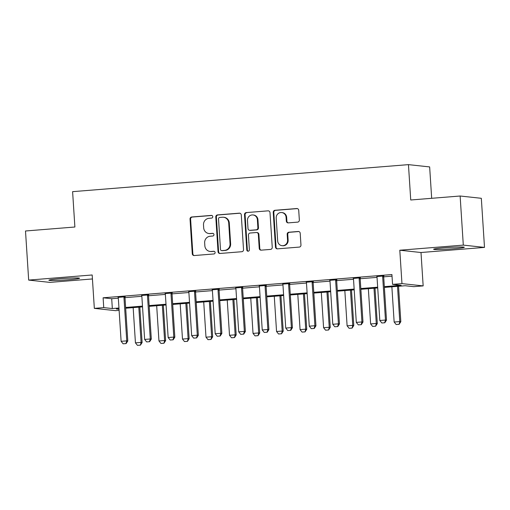 <?xml version="1.0" encoding="UTF-8"?>
<svg xmlns="http://www.w3.org/2000/svg" width="510" height="510" viewBox="0 0 510 510"><rect width="100%" height="100%" fill="white"/><g stroke="black" fill="none" stroke-linecap="round" stroke-linejoin="round"><path stroke-width="0.76" d="M212.759 216.654A1.351 1.294 -83.8 0 0 211.376 215.405L191.754 216.986A1.932 1.849 -83.8 0 0 190.032 219.064L192.276 253.763A1.932 1.849 -83.8 0 0 194.246 255.542L213.868 253.967A1.351 1.294 -83.8 0 0 213.926 251.271A1.351 1.294 -83.8 0 0 213.696 251.264L211.159 251.468A6.19 5.922 -83.8 0 1 204.848 245.775L204.663 242.887A6.19 5.922 -83.8 0 1 210.171 236.238L212.715 236.034A1.351 1.294 -83.8 0 0 212.772 233.338A1.351 1.294 -83.8 0 0 212.536 233.338L209.999 233.542A6.19 5.922 -83.8 0 1 203.688 227.849L203.503 224.955A6.19 5.922 -83.8 0 1 209.011 218.312L211.554 218.108A1.351 1.294 -83.8 0 0 212.759 216.654M444.503 247.783A15.37 0.803 176.3 0 0 433.627 249.256A15.37 0.803 176.3 0 0 453.441 248.746A15.37 0.803 176.3 0 0 464.31 247.273A15.37 0.803 176.3 0 0 444.503 247.783M59.734 278.747A15.37 0.803 176.3 0 0 48.864 280.219A15.37 0.803 176.3 0 0 68.671 279.709A15.37 0.803 176.3 0 0 79.547 278.237A15.37 0.803 176.3 0 0 59.734 278.747M297.623 222.13A1.932 1.849 -83.8 0 0 299.351 220.052L298.72 210.318A1.932 1.849 -83.8 0 0 296.75 208.539L274.954 210.292A1.932 1.849 -83.8 0 0 273.233 212.37L275.476 247.069A1.932 1.849 -83.8 0 0 277.446 248.848L299.242 247.095A1.932 1.849 -83.8 0 0 300.964 245.017L300.199 233.261A1.932 1.849 -83.8 0 0 298.229 231.476L288.902 232.228A1.932 1.849 -83.8 0 0 287.181 234.307L287.557 240.14A5.176 4.947 -83.8 0 1 282.062 245.68A5.176 4.947 -83.8 0 1 277.676 240.93L276.203 218.089A5.176 4.947 -83.8 0 1 281.698 212.542A5.176 4.947 -83.8 0 1 286.084 217.292L286.327 221.098A1.932 1.849 -83.8 0 0 288.297 222.876L297.623 222.13M460.128 196.012L481.325 198.301L484.5 247.401L463.303 245.112L460.128 196.012L410.735 199.99L408.453 164.634L72.605 191.658L74.887 227.014L25.5 230.992L28.675 280.092L92.176 274.979L94.337 308.371L103.74 307.613L103.109 297.795L391.916 274.552L392.553 284.37L401.963 283.617L423.16 285.9L413.75 286.658L405.157 285.734L384.381 287.404M463.303 245.112L399.802 250.225L401.963 283.617M241.281 214.94A1.932 1.849 -83.8 0 0 239.311 213.161L217.521 214.914A1.932 1.849 -83.8 0 0 215.794 216.992L218.038 251.691A1.932 1.849 -83.8 0 0 220.014 253.47L241.804 251.717A1.932 1.849 -83.8 0 0 243.525 249.639L241.281 214.94M246.234 212.6L268.03 210.847A1.932 1.849 -83.8 0 1 270 212.625L272.244 247.331A1.932 1.849 -83.8 0 1 270.523 249.409L261.197 250.155A1.932 1.849 -83.8 0 1 259.227 248.376L258.315 234.307A1.932 1.849 -83.8 0 0 256.345 232.522L250.155 233.025A1.932 1.849 -83.8 0 0 248.434 235.097L249.384 249.753A1.351 1.294 -83.8 0 1 247.943 251.201A1.351 1.294 -83.8 0 1 246.795 249.957L244.513 214.678A1.932 1.849 -83.8 0 1 246.234 212.6L268.03 210.847M28.675 280.092L49.872 282.381L92.431 278.951M103.109 297.795L111.703 298.72L118.326 298.184M124.995 297.649L141.844 296.297M148.512 295.755L165.367 294.404M172.029 293.868L188.885 292.51M195.553 291.975L212.402 290.617M219.07 290.082L235.92 288.724M242.588 288.188L259.443 286.83M266.105 286.295L282.961 284.937M289.629 284.401L306.478 283.044M313.146 282.508L329.995 281.15M336.664 280.615L353.513 279.263M360.181 278.721L377.037 277.37M383.698 276.834L392.024 276.159M125.135 296.801L118.135 297.368M148.652 294.907L141.659 295.475M172.17 293.02L165.176 293.581M195.687 291.127L188.694 291.688M219.204 289.234L212.211 289.795M242.728 287.34L235.735 287.901M266.245 285.447L259.252 286.008M289.763 283.554L282.769 284.115M313.28 281.66L306.287 282.228M336.804 279.767L329.804 280.334M360.321 277.873L353.328 278.441M383.839 275.986L376.845 276.548M431.677 198.301L429.649 166.923L408.453 164.634M399.802 250.225L420.999 252.514L484.5 247.401M420.999 252.514L423.16 285.9M119.117 310.367L115.534 310.66L94.337 308.371M384.336 286.652L401.147 285.3L392.553 284.37M103.74 307.613L112.334 308.544L118.964 308.008M125.626 307.473L142.481 306.115M149.143 305.579L165.999 304.221M172.667 303.686L189.522 302.328M196.184 301.792L213.04 300.435M219.702 299.899L236.557 298.541M243.219 298.006L260.074 296.654M266.736 296.112L283.592 294.761M290.26 294.225L307.116 292.867M313.777 292.332L330.633 290.974M337.295 290.439L354.15 289.081M360.812 288.545L377.668 287.187M119.008 308.76L116.344 308.971L119.047 309.264M377.719 287.94L360.863 289.298M354.201 289.833L337.346 291.191M330.678 291.726L313.822 293.084M307.16 293.62L290.305 294.971M283.643 295.513L266.787 296.865M260.125 297.4L243.27 298.758M236.608 299.293L219.753 300.651M213.084 301.187L196.229 302.545M189.567 303.08L172.712 304.438M166.05 304.974L149.194 306.331M142.532 306.867L125.677 308.225M111.703 298.72L112.334 308.544M208.934 233.529L209.508 233.586A6.19 5.922 -83.8 0 0 210.573 233.605L209.999 233.542M213.046 233.401L210.573 233.605M210.094 251.455L210.668 251.519A6.19 5.922 -83.8 0 0 211.733 251.532L211.159 251.468M214.206 251.334L211.733 251.532M211.892 215.475L192.327 217.05A1.932 1.849 -83.8 0 0 190.606 219.128L192.85 253.827A1.932 1.849 -83.8 0 0 194.208 255.548M239.929 213.218A1.932 1.849 -83.8 0 0 239.885 213.218L218.089 214.978A1.932 1.849 -83.8 0 0 216.367 217.05L218.612 251.755A1.932 1.849 -83.8 0 0 219.969 253.476M219.727 217.451A1.351 1.294 -83.8 0 0 218.516 218.905L220.486 249.364A1.351 1.294 -83.8 0 0 221.869 250.608L224.547 250.391A6.19 5.922 -83.8 0 0 230.055 243.748L228.709 222.927A6.19 5.922 -83.8 0 0 222.405 217.234L219.727 217.451M221.633 250.608L222.207 250.665A1.351 1.294 -83.8 0 0 222.443 250.671L221.869 250.608M223.463 217.247L224.037 217.311A6.19 5.922 -83.8 0 1 229.283 222.991L230.628 243.812A6.19 5.922 -83.8 0 1 225.12 250.455L222.443 250.671M256.677 232.528L257.25 232.592A1.932 1.849 -83.8 0 1 258.889 234.364L259.794 248.44A1.932 1.849 -83.8 0 0 261.152 250.161M246.808 212.664A1.932 1.849 -83.8 0 0 245.087 214.742L247.369 250.021A1.351 1.294 -83.8 0 0 248.236 251.201M257.372 219.702A5.176 4.947 -83.8 0 0 252.985 214.952A5.176 4.947 -83.8 0 0 247.49 220.492L248.007 228.544A1.932 1.849 -83.8 0 0 249.983 230.322L256.167 229.825A1.932 1.849 -83.8 0 0 257.888 227.747L257.372 219.702L257.945 219.759A5.176 4.947 -83.8 0 0 253.559 215.016L252.985 214.952M249.651 230.316L250.225 230.38A1.932 1.849 -83.8 0 0 250.557 230.386L249.983 230.322M257.945 219.759L258.462 227.811A1.932 1.849 -83.8 0 1 256.74 229.889L250.557 230.386M281.698 212.542L282.272 212.606A5.176 4.947 -83.8 0 1 286.652 217.356L286.9 221.161A1.932 1.849 -83.8 0 0 288.258 222.883M282.062 245.68L282.636 245.743A5.176 4.947 -83.8 0 0 288.131 240.197L287.557 240.14M298.847 231.54A1.932 1.849 -83.8 0 0 298.803 231.54L289.476 232.292A1.932 1.849 -83.8 0 0 287.755 234.37L288.131 240.197M297.362 208.596A1.932 1.849 -83.8 0 0 297.317 208.596L275.527 210.356A1.932 1.849 -83.8 0 0 273.806 212.428L276.05 247.133A1.932 1.849 -83.8 0 0 277.402 248.855M133.161 307.619L135.437 342.86L141.085 342.408L138.803 307.167M140.269 345.123L137.445 345.346L140.441 345.142L141.085 342.408L142.118 342.516L139.823 307.084M135.437 342.86L137.445 345.346M140.441 345.142L142.118 342.516M123.12 343.804L126.117 343.593L123.12 343.804L121.119 341.317L118.32 298.108A1.97 1.887 -83.8 0 0 118.199 297.521L118.039 297.107M124.121 296.616L124.019 297.049A1.97 1.887 -83.8 0 0 123.968 297.655L126.76 340.865L127.793 340.973L126.117 343.593M125.199 296.527L125.046 297.158A1.97 1.887 -83.8 0 0 125.001 297.763L127.793 340.973M121.119 341.317L126.76 340.865L125.944 343.574M156.678 305.726L158.961 340.967L164.602 340.514L162.327 305.273M163.786 343.23L160.962 343.453L163.959 343.249L164.602 340.514L165.635 340.629L163.34 305.19M158.961 340.967L160.962 343.453M163.959 343.249L165.635 340.629M180.196 303.832L182.478 339.073L188.12 338.621L185.844 303.38M187.304 341.337L184.486 341.56L187.476 341.356L188.12 338.621L189.153 338.736L186.864 303.297M182.478 339.073L184.486 341.56M187.476 341.356L189.153 338.736M203.719 301.945L205.995 337.186L211.644 336.728L209.361 301.486M210.821 339.443L208.003 339.673L210.993 339.462L211.644 336.728L212.67 336.842L210.381 301.404M205.995 337.186L208.003 339.673M210.993 339.462L212.67 336.842M146.644 341.91L149.634 341.7L146.644 341.91L144.636 339.424L141.844 296.214A1.97 1.887 -83.8 0 0 141.716 295.628L141.557 295.213M147.639 294.723L147.537 295.156A1.97 1.887 -83.8 0 0 147.486 295.762L150.278 338.971L151.311 339.08L149.634 341.7M148.716 294.633L148.569 295.271A1.97 1.887 -83.8 0 0 148.518 295.87L151.311 339.08M144.636 339.424L150.278 338.971L149.462 341.681M170.161 340.017L173.158 339.807L170.161 340.017L168.153 337.531L165.361 294.321A1.97 1.887 -83.8 0 0 165.234 293.734L165.074 293.32M171.156 292.829L171.054 293.263A1.97 1.887 -83.8 0 0 171.003 293.868L173.802 337.078L174.828 337.186L173.158 339.807M172.233 292.74L172.087 293.377A1.97 1.887 -83.8 0 0 172.036 293.977L174.828 337.186M168.153 337.531L173.802 337.078L172.986 339.787M193.679 338.124L196.675 337.913L193.679 338.124L191.671 335.637L188.878 292.428A1.97 1.887 -83.8 0 0 188.751 291.841L188.598 291.427M194.673 290.936L194.571 291.369A1.97 1.887 -83.8 0 0 194.527 291.975L197.319 335.185L198.352 335.293L196.675 337.913M195.751 290.853L195.604 291.484A1.97 1.887 -83.8 0 0 195.553 292.083L198.352 335.293M191.671 335.637L197.319 335.185L196.503 337.894M227.237 300.052L229.513 335.293L235.161 334.834L232.879 299.593M234.345 337.55L231.521 337.779L234.517 337.569L235.161 334.834L236.194 334.949L233.899 299.517M229.513 335.293L231.521 337.779M234.517 337.569L236.194 334.949M217.196 336.23L220.192 336.026L217.196 336.23L215.194 333.744L212.396 290.534A1.97 1.887 -83.8 0 0 212.268 289.948L212.115 289.533M218.197 289.042L218.095 289.476A1.97 1.887 -83.8 0 0 218.044 290.082L220.836 333.291L221.869 333.4L220.192 336.026M219.274 288.96L219.121 289.591A1.97 1.887 -83.8 0 0 219.07 290.19L221.869 333.4M215.194 333.744L220.836 333.291L220.02 336.007M250.754 298.159L253.036 333.4L258.678 332.947L256.396 297.706M257.862 335.656L255.038 335.886L258.034 335.676L258.678 332.947L259.711 333.055L257.416 297.623M253.036 333.4L255.038 335.886M258.034 335.676L259.711 333.055M240.72 334.337L243.71 334.133L240.72 334.337L238.712 331.851L235.92 288.641A1.97 1.887 -83.8 0 0 235.792 288.054L235.633 287.64M241.714 287.149L241.612 287.589A1.97 1.887 -83.8 0 0 241.561 288.188L244.354 331.398L245.386 331.513L243.71 334.133M242.792 287.066L242.645 287.697A1.97 1.887 -83.8 0 0 242.594 288.303L245.386 331.513M238.712 331.851L244.354 331.398L243.538 334.114M274.272 296.265L276.554 331.506L282.196 331.054L279.92 295.813M281.38 333.763L278.556 333.993L281.552 333.782L282.196 331.054L283.228 331.162L280.94 295.73M276.554 331.506L278.556 333.993M281.552 333.782L283.228 331.162M264.237 332.443L267.227 332.239L264.237 332.443L262.229 329.957L259.437 286.748A1.97 1.887 -83.8 0 0 259.309 286.161L259.15 285.747M265.232 285.256L265.13 285.696A1.97 1.887 -83.8 0 0 265.079 286.295L267.871 329.505L268.904 329.619L267.227 332.239M266.309 285.173L266.163 285.804A1.97 1.887 -83.8 0 0 266.112 286.41L268.904 329.619M262.229 329.957L267.871 329.505L267.055 332.22M297.795 294.372L300.071 329.613L305.713 329.16L303.437 293.919M304.897 331.87L302.079 332.099L305.069 331.889L305.713 329.16L306.746 329.269L304.457 293.837M300.071 329.613L302.079 332.099M305.069 331.889L306.746 329.269M287.755 330.556L290.751 330.346L287.755 330.556L285.747 328.07L282.954 284.86A1.97 1.887 -83.8 0 0 282.827 284.268L282.667 283.853M288.749 283.369L288.647 283.802A1.97 1.887 -83.8 0 0 288.596 284.401L291.395 327.611L292.421 327.726L290.751 330.346M289.827 283.279L289.68 283.911A1.97 1.887 -83.8 0 0 289.629 284.516L292.421 327.726M285.747 328.07L291.395 327.611L290.579 330.327M321.313 292.479L323.589 327.72L329.237 327.267L326.955 292.026M328.421 329.983L325.597 330.206L328.593 329.995L329.237 327.267L330.263 327.375L327.975 291.943M323.589 327.72L325.597 330.206M328.593 329.995L330.263 327.375M311.272 328.663L314.268 328.453L311.272 328.663L309.27 326.177L306.472 282.967A1.97 1.887 -83.8 0 0 306.344 282.374L306.191 281.96M312.267 281.475L312.165 281.909A1.97 1.887 -83.8 0 0 312.12 282.508L314.912 325.718L315.945 325.833L314.268 328.453M313.344 281.386L313.197 282.017A1.97 1.887 -83.8 0 0 313.146 282.623L315.945 325.833M309.27 326.177L314.912 325.718L314.096 328.434M344.83 290.585L347.106 325.826L352.754 325.374L350.472 290.133M351.938 328.089L349.114 328.312L352.11 328.108L352.754 325.374L353.787 325.482L351.492 290.05M347.106 325.826L349.114 328.312M352.11 328.108L353.787 325.482M334.789 326.77L337.786 326.559L334.789 326.77L332.788 324.284L329.989 281.074A1.97 1.887 -83.8 0 0 329.868 280.487L329.709 280.073M335.79 279.582L335.688 280.015A1.97 1.887 -83.8 0 0 335.637 280.621L338.43 323.831L339.462 323.939L337.786 326.559M336.868 279.493L336.715 280.13A1.97 1.887 -83.8 0 0 336.67 280.729L339.462 323.939M332.788 324.284L338.43 323.831L337.614 326.54M368.347 288.692L370.63 323.933L376.272 323.48L373.996 288.239M375.456 326.196L372.631 326.419L375.628 326.215L376.272 323.48L377.304 323.595L375.009 288.156M370.63 323.933L372.631 326.419M375.628 326.215L377.304 323.595M358.313 324.876L361.303 324.666L358.313 324.876L356.305 322.39L353.513 279.18A1.97 1.887 -83.8 0 0 353.385 278.594L353.226 278.179M359.308 277.689L359.206 278.122A1.97 1.887 -83.8 0 0 359.155 278.728L361.947 321.938L362.98 322.046L361.303 324.666M360.385 277.599L360.238 278.237A1.97 1.887 -83.8 0 0 360.188 278.836L362.98 322.046M356.305 322.39L361.947 321.938L361.131 324.647M391.865 286.798L394.147 322.039L399.789 321.587L397.513 286.346M398.973 324.303L396.155 324.526L399.145 324.322L399.789 321.587L400.822 321.702L398.533 286.263M394.147 322.039L396.155 324.526M399.145 324.322L400.822 321.702M381.831 322.983L384.827 322.773L381.831 322.983L379.822 320.497L377.03 277.287A1.97 1.887 -83.8 0 0 376.903 276.7L376.743 276.286M382.825 275.795L382.723 276.229A1.97 1.887 -83.8 0 0 382.672 276.834L385.471 320.044L386.497 320.152L384.827 322.773M383.902 275.706L383.756 276.344A1.97 1.887 -83.8 0 0 383.705 276.943L386.497 320.152M379.822 320.497L385.471 320.044L384.655 322.753M211.835 215.456L211.376 215.405M214.155 251.315L213.696 251.264M212.995 233.389L212.536 233.338M192.85 253.827L192.276 253.763M190.606 219.128L190.032 219.064M192.327 217.05L191.754 216.986M218.612 251.755L218.038 251.691M216.367 217.05L215.794 216.992M218.089 214.978L217.521 214.914M239.885 213.218L239.311 213.161M225.12 250.455L224.547 250.391M230.628 243.812L230.055 243.748M229.283 222.991L228.709 222.927M259.794 248.44L259.227 248.376M258.889 234.364L258.315 234.307M247.369 250.021L246.795 249.957M245.087 214.742L244.513 214.678M256.74 229.889L256.167 229.825M258.462 227.811L257.888 227.747M286.9 221.161L286.327 221.098M286.652 217.356L286.084 217.292M287.755 234.37L287.181 234.307M289.476 232.292L288.902 232.228M298.803 231.54L298.229 231.476M276.05 247.133L275.476 247.069M273.806 212.428L273.233 212.37M275.527 210.356L274.954 210.292M297.317 208.596L296.75 208.539M123.968 297.655L125.001 297.763M124.019 297.049L125.046 297.158M147.486 295.762L148.518 295.87M147.537 295.156L148.569 295.271M171.003 293.868L172.036 293.977M171.054 293.263L172.087 293.377M194.527 291.975L195.553 292.083M194.571 291.369L195.604 291.484M218.044 290.082L219.07 290.19M218.095 289.476L219.121 289.591M241.561 288.188L242.594 288.303M241.612 287.589L242.645 287.697M265.079 286.295L266.112 286.41M265.13 285.696L266.163 285.804M288.596 284.401L289.629 284.516M288.647 283.802L289.68 283.911M312.12 282.508L313.146 282.623M312.165 281.909L313.197 282.017M335.637 280.621L336.67 280.729M335.688 280.015L336.715 280.13M359.155 278.728L360.188 278.836M359.206 278.122L360.238 278.237M382.672 276.834L383.705 276.943M382.723 276.229L383.756 276.344"/></g></svg>

